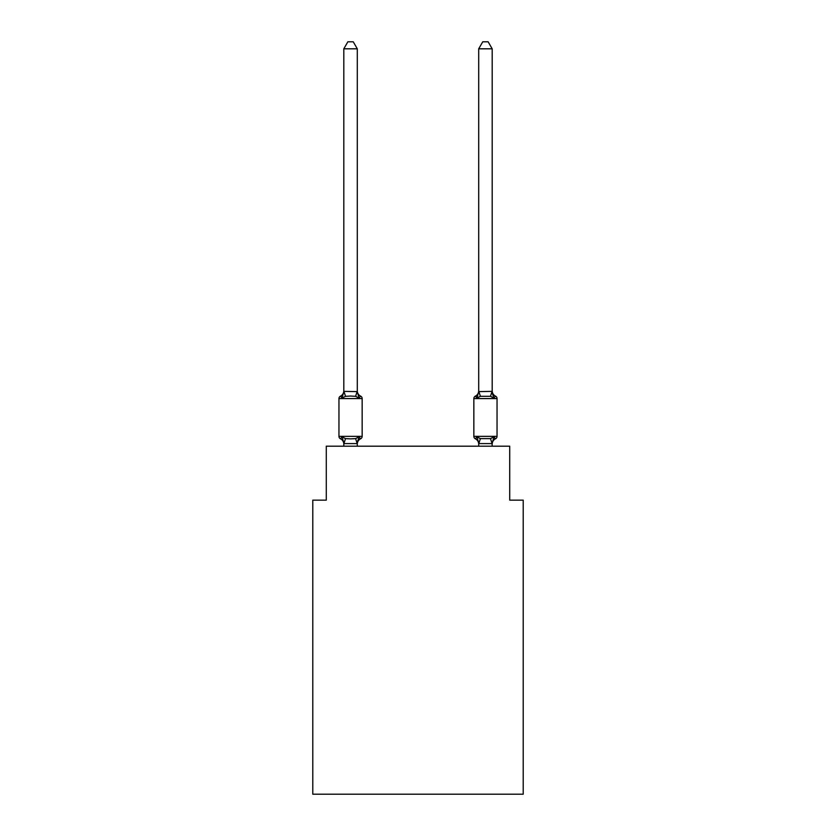 <?xml version="1.0" encoding="UTF-8"?>
<svg xmlns="http://www.w3.org/2000/svg" width="836" height="836" viewBox="0 0 836 836"><rect width="100%" height="100%" fill="white"/><g stroke="black" fill="none" stroke-linecap="round" stroke-linejoin="round"><path stroke-width="1.25" d="M523.211 794.2L523.211 500.147L509.72 500.147L509.72 446.194L326.28 446.194L326.28 500.147L312.789 500.147L312.789 794.2L523.211 794.2M358.184 437.771L358.989 436.873L357.191 443.592L343.92 443.592L342.123 436.873L340.471 438.775A2.696 2.696 0 0 1 338.956 436.34A2.696 2.696 0 0 0 340.471 438.775A2.696 2.696 0 0 1 338.956 436.34A2.696 2.696 0 0 0 340.471 438.775A2.696 2.696 0 0 1 338.956 436.34A2.696 2.696 0 0 0 340.471 438.775A2.696 2.696 0 0 1 338.956 436.34A2.696 2.696 0 0 0 340.471 438.775A2.696 2.696 0 0 1 338.956 436.34A2.696 2.696 0 0 0 340.471 438.775A2.696 2.696 0 0 1 338.956 436.34A2.696 2.696 0 0 0 340.471 438.775A2.696 2.696 0 0 1 338.956 436.34A2.696 2.696 0 0 0 340.471 438.775A2.696 2.696 0 0 1 338.956 436.34A2.696 2.696 0 0 0 340.471 438.775A2.696 2.696 0 0 1 338.956 436.34A2.696 2.696 0 0 0 340.471 438.775A2.696 2.696 0 0 1 338.956 436.34A2.696 2.696 0 0 0 340.471 438.775L342.123 436.873L340.471 438.775A2.696 2.696 0 0 1 338.956 436.34A2.696 2.696 0 0 0 340.471 438.775A2.696 2.696 0 0 1 338.956 436.34A2.696 2.696 0 0 0 340.471 438.775A2.696 2.696 0 0 1 338.956 436.34A2.696 2.696 0 0 0 340.471 438.775A2.696 2.696 0 0 1 338.956 436.34A2.696 2.696 0 0 0 340.471 438.775A2.696 2.696 0 0 1 338.956 436.34A2.696 2.696 0 0 0 340.471 438.775A2.696 2.696 0 0 1 338.956 436.34A2.696 2.696 0 0 0 340.471 438.775A2.696 2.696 0 0 1 338.956 436.34A2.696 2.696 0 0 0 340.471 438.775A2.696 2.696 0 0 1 338.956 436.34A2.696 2.696 0 0 0 340.471 438.775A2.696 2.696 0 0 1 338.956 436.34A2.696 2.696 0 0 0 340.471 438.775A2.696 2.696 0 0 1 338.956 436.34A2.696 2.696 0 0 0 340.471 438.775A2.696 2.696 0 0 1 338.956 436.34A2.696 2.696 0 0 0 340.471 438.775A2.696 2.696 0 0 1 338.956 436.34A2.696 2.696 0 0 0 340.471 438.775A2.696 2.696 0 0 1 338.956 436.34A2.696 2.696 0 0 0 340.471 438.775A2.696 2.696 0 0 1 338.956 436.34A2.696 2.696 0 0 0 340.471 438.775A2.696 2.696 0 0 1 338.956 436.34A2.696 2.696 0 0 0 340.471 438.775A2.696 2.696 0 0 1 338.956 436.34A2.696 2.696 0 0 0 340.471 438.775A2.696 2.696 0 0 1 338.956 436.34A2.696 2.696 0 0 0 340.471 438.775A2.696 2.696 0 0 1 338.956 436.34A2.696 2.696 0 0 0 340.471 438.775A2.696 2.696 0 0 1 338.956 436.34A2.696 2.696 0 0 0 340.471 438.775A2.696 2.696 0 0 1 338.956 436.34A2.696 2.696 0 0 0 340.471 438.775A2.696 2.696 0 0 1 338.956 436.34A2.696 2.696 0 0 0 340.471 438.775L342.123 436.873L340.471 438.775A2.696 2.696 0 0 1 338.956 436.34A2.696 2.696 0 0 0 340.471 438.775A2.696 2.696 0 0 1 338.956 436.34A2.696 2.696 0 0 0 340.471 438.775L342.123 436.873L340.471 438.775L342.123 436.873L340.471 438.775L342.123 436.873L340.471 438.775L342.123 436.873L340.471 438.775L342.123 436.873L340.471 438.775L342.123 436.873L340.471 438.775L342.123 436.873L340.471 438.775L342.123 436.873L340.471 438.775L342.123 436.873L340.471 438.775L342.123 436.873L340.471 438.775L342.123 436.873L340.471 438.775L342.123 436.873L340.471 438.775L342.123 436.873L340.471 438.775L342.123 436.873L340.471 438.775L342.123 436.873L340.471 438.775L342.123 436.873L345.498 438.607L350.556 438.879L355.613 438.607L358.989 436.873L360.64 438.775A2.696 2.696 0 0 0 362.155 436.34A2.696 2.696 0 0 1 360.64 438.775L359.867 438.398L360.64 438.775A2.696 2.696 0 0 0 362.155 436.34A2.696 2.696 0 0 1 360.64 438.775A2.696 2.696 0 0 0 362.155 436.34A2.696 2.696 0 0 1 360.64 438.775L359.867 438.398L360.64 438.775A2.696 2.696 0 0 0 362.155 436.34A2.696 2.696 0 0 1 360.64 438.775A2.696 2.696 0 0 0 362.155 436.34A2.696 2.696 0 0 1 360.64 438.775L359.867 438.398L360.64 438.775A2.696 2.696 0 0 0 362.155 436.34A2.696 2.696 0 0 1 360.64 438.775A2.696 2.696 0 0 0 362.155 436.34A2.696 2.696 0 0 1 360.64 438.775L359.867 438.398L360.64 438.775A2.696 2.696 0 0 0 362.155 436.34A2.696 2.696 0 0 1 360.64 438.775A2.696 2.696 0 0 0 362.155 436.34A2.696 2.696 0 0 1 360.64 438.775L359.867 438.398L360.64 438.775A2.696 2.696 0 0 0 362.155 436.34A2.696 2.696 0 0 1 360.64 438.775A2.696 2.696 0 0 0 362.155 436.34A2.696 2.696 0 0 1 360.64 438.775L359.867 438.398L360.64 438.775A2.696 2.696 0 0 0 362.155 436.34A2.696 2.696 0 0 1 360.64 438.775A2.696 2.696 0 0 0 362.155 436.34A2.696 2.696 0 0 1 360.64 438.775L359.867 438.398L360.64 438.775A2.696 2.696 0 0 0 362.155 436.34A2.696 2.696 0 0 1 360.64 438.775A2.696 2.696 0 0 0 362.155 436.34A2.696 2.696 0 0 1 360.64 438.775L359.867 438.398L360.64 438.775A2.696 2.696 0 0 0 362.155 436.34A2.696 2.696 0 0 1 360.64 438.775A2.696 2.696 0 0 0 362.155 436.34A2.696 2.696 0 0 1 360.64 438.775L359.867 438.398L360.64 438.775A2.696 2.696 0 0 0 362.155 436.34A2.696 2.696 0 0 1 360.64 438.775A2.696 2.696 0 0 0 362.155 436.34A2.696 2.696 0 0 1 360.64 438.775L359.867 438.398L360.64 438.775A2.696 2.696 0 0 0 362.155 436.34A2.696 2.696 0 0 1 360.64 438.775A2.696 2.696 0 0 0 362.155 436.34A2.696 2.696 0 0 1 360.64 438.775L359.867 438.398L360.64 438.775A2.696 2.696 0 0 0 362.155 436.34A2.696 2.696 0 0 1 360.64 438.775A2.696 2.696 0 0 0 362.155 436.34A2.696 2.696 0 0 1 360.64 438.775L359.867 438.398L360.64 438.775A2.696 2.696 0 0 0 362.155 436.34A2.696 2.696 0 0 1 360.64 438.775A2.696 2.696 0 0 0 362.155 436.34A2.696 2.696 0 0 1 360.64 438.775L359.867 438.398L360.64 438.775A2.696 2.696 0 0 0 362.155 436.34A2.696 2.696 0 0 1 360.64 438.775A2.696 2.696 0 0 0 362.155 436.34A2.696 2.696 0 0 1 360.64 438.775L359.867 438.398L360.64 438.775A2.696 2.696 0 0 0 362.155 436.34A2.696 2.696 0 0 1 360.64 438.775A2.696 2.696 0 0 0 362.155 436.34A2.696 2.696 0 0 1 360.64 438.775L359.867 438.398L360.64 438.775A2.696 2.696 0 0 0 362.155 436.34A2.696 2.696 0 0 1 360.64 438.775A2.696 2.696 0 0 0 362.155 436.34A2.696 2.696 0 0 1 360.64 438.775L359.867 438.398L360.64 438.775A2.696 2.696 0 0 0 362.155 436.34A2.696 2.696 0 0 1 360.64 438.775A2.696 2.696 0 0 0 362.155 436.34A2.696 2.696 0 0 1 360.64 438.775L358.989 436.873L360.64 438.775A5.936 5.936 0 0 0 357.296 444.104M357.296 48.812L343.815 48.812L347.86 41.8L353.252 41.8L357.296 48.812L357.296 391.614L358.989 398.051L360.64 396.149A2.696 2.696 0 0 1 362.155 398.573A2.696 2.696 0 0 0 360.64 396.149L358.989 398.051L360.64 396.149A2.696 2.696 0 0 1 362.155 398.573A2.696 2.696 0 0 0 360.64 396.149L358.989 398.051L360.64 396.149A2.696 2.696 0 0 1 362.155 398.573A2.696 2.696 0 0 0 360.64 396.149L358.989 398.051L360.64 396.149A2.696 2.696 0 0 1 362.155 398.573A2.696 2.696 0 0 0 360.64 396.149L358.989 398.051L360.64 396.149A2.696 2.696 0 0 1 362.155 398.573A2.696 2.696 0 0 0 360.64 396.149L358.989 398.051L360.64 396.149A2.696 2.696 0 0 1 362.155 398.573A2.696 2.696 0 0 0 360.64 396.149L358.989 398.051L360.64 396.149A2.696 2.696 0 0 1 362.155 398.573A2.696 2.696 0 0 0 360.64 396.149L358.989 398.051L360.64 396.149A2.696 2.696 0 0 1 362.155 398.573A2.696 2.696 0 0 0 360.64 396.149L358.989 398.051L360.64 396.149A2.696 2.696 0 0 1 362.155 398.573A2.696 2.696 0 0 0 360.64 396.149L358.989 398.051L360.64 396.149A2.696 2.696 0 0 1 362.155 398.573A2.696 2.696 0 0 0 360.64 396.149L358.989 398.051L360.64 396.149A2.696 2.696 0 0 1 362.155 398.573A2.696 2.696 0 0 0 360.64 396.149L358.989 398.051L360.64 396.149A2.696 2.696 0 0 1 362.155 398.573A2.696 2.696 0 0 0 360.64 396.149L358.989 398.051L360.64 396.149A2.696 2.696 0 0 1 362.155 398.573A2.696 2.696 0 0 0 360.64 396.149L358.989 398.051L360.64 396.149A2.696 2.696 0 0 1 362.155 398.573A2.696 2.696 0 0 0 360.64 396.149L358.989 398.051L360.64 396.149A2.696 2.696 0 0 1 362.155 398.573A2.696 2.696 0 0 0 360.64 396.149L358.989 398.051L360.64 396.149A2.696 2.696 0 0 1 362.155 398.573A2.696 2.696 0 0 0 360.64 396.149L358.989 398.051L360.64 396.149A2.696 2.696 0 0 1 362.155 398.573A2.696 2.696 0 0 0 360.64 396.149L358.989 398.051L360.64 396.149A2.696 2.696 0 0 1 362.155 398.573A2.696 2.696 0 0 0 360.64 396.149L358.989 398.051L360.64 396.149A2.696 2.696 0 0 1 362.155 398.573A2.696 2.696 0 0 0 360.64 396.149L358.989 398.051L360.64 396.149A2.696 2.696 0 0 1 362.155 398.573A2.696 2.696 0 0 0 360.64 396.149L358.989 398.051L360.64 396.149A2.696 2.696 0 0 1 362.155 398.573A2.696 2.696 0 0 0 360.64 396.149L358.989 398.051L360.64 396.149A2.696 2.696 0 0 1 362.155 398.573A2.696 2.696 0 0 0 360.64 396.149L358.989 398.051L360.64 396.149A2.696 2.696 0 0 1 362.155 398.573A2.696 2.696 0 0 0 360.64 396.149L358.989 398.051L360.64 396.149A2.696 2.696 0 0 1 362.155 398.573A2.696 2.696 0 0 0 360.64 396.149L358.989 398.051L360.64 396.149A2.696 2.696 0 0 1 362.155 398.573A2.696 2.696 0 0 0 360.64 396.149L358.989 398.051L360.64 396.149A2.696 2.696 0 0 1 362.155 398.573A2.696 2.696 0 0 0 360.64 396.149L358.989 398.051L360.64 396.149A2.696 2.696 0 0 1 362.155 398.573A2.696 2.696 0 0 0 360.64 396.149L358.989 398.051L360.64 396.149A2.696 2.696 0 0 1 362.155 398.573A2.696 2.696 0 0 0 360.64 396.149L358.989 398.051L360.64 396.149A2.696 2.696 0 0 1 362.155 398.573A2.696 2.696 0 0 0 360.64 396.149L358.989 398.051L360.64 396.149A2.696 2.696 0 0 1 362.155 398.573A2.696 2.696 0 0 0 360.64 396.149L358.989 398.051L360.64 396.149A2.696 2.696 0 0 1 362.155 398.573A2.696 2.696 0 0 0 360.64 396.149L358.989 398.051L360.64 396.149A2.696 2.696 0 0 1 362.155 398.573A2.696 2.696 0 0 0 360.64 396.149L358.989 398.051L360.64 396.149A2.696 2.696 0 0 1 362.155 398.573A2.696 2.696 0 0 0 360.64 396.149L358.989 398.051L355.613 396.316L350.556 396.045L345.498 396.316L342.123 398.051L340.471 396.149A2.696 2.696 0 0 0 338.956 398.573A2.696 2.696 0 0 1 340.471 396.149L341.245 396.525L340.471 396.149A2.696 2.696 0 0 0 338.956 398.573A2.696 2.696 0 0 1 340.471 396.149A2.696 2.696 0 0 0 338.956 398.573A2.696 2.696 0 0 1 340.471 396.149L341.245 396.525L340.471 396.149A2.696 2.696 0 0 0 338.956 398.573A2.696 2.696 0 0 1 340.471 396.149A2.696 2.696 0 0 0 338.956 398.573A2.696 2.696 0 0 1 340.471 396.149L341.245 396.525L340.471 396.149A2.696 2.696 0 0 0 338.956 398.573A2.696 2.696 0 0 1 340.471 396.149A2.696 2.696 0 0 0 338.956 398.573A2.696 2.696 0 0 1 340.471 396.149L341.245 396.525L340.471 396.149A2.696 2.696 0 0 0 338.956 398.573A2.696 2.696 0 0 1 340.471 396.149A2.696 2.696 0 0 0 338.956 398.573A2.696 2.696 0 0 1 340.471 396.149L341.245 396.525L340.471 396.149A2.696 2.696 0 0 0 338.956 398.573A2.696 2.696 0 0 1 340.471 396.149A2.696 2.696 0 0 0 338.956 398.573A2.696 2.696 0 0 1 340.471 396.149L341.245 396.525L340.471 396.149A2.696 2.696 0 0 0 338.956 398.573A2.696 2.696 0 0 1 340.471 396.149A2.696 2.696 0 0 0 338.956 398.573A2.696 2.696 0 0 1 340.471 396.149L341.245 396.525L340.471 396.149A2.696 2.696 0 0 0 338.956 398.573A2.696 2.696 0 0 1 340.471 396.149A2.696 2.696 0 0 0 338.956 398.573A2.696 2.696 0 0 1 340.471 396.149L341.245 396.525L340.471 396.149A2.696 2.696 0 0 0 338.956 398.573A2.696 2.696 0 0 1 340.471 396.149A2.696 2.696 0 0 0 338.956 398.573A2.696 2.696 0 0 1 340.471 396.149L341.245 396.525L340.471 396.149A2.696 2.696 0 0 0 338.956 398.573A2.696 2.696 0 0 1 340.471 396.149A2.696 2.696 0 0 0 338.956 398.573A2.696 2.696 0 0 1 340.471 396.149L341.245 396.525L340.471 396.149A2.696 2.696 0 0 0 338.956 398.573A2.696 2.696 0 0 1 340.471 396.149A2.696 2.696 0 0 0 338.956 398.573A2.696 2.696 0 0 1 340.471 396.149L341.245 396.525L340.471 396.149A2.696 2.696 0 0 0 338.956 398.573A2.696 2.696 0 0 1 340.471 396.149A2.696 2.696 0 0 0 338.956 398.573A2.696 2.696 0 0 1 340.471 396.149L341.245 396.525L340.471 396.149A2.696 2.696 0 0 0 338.956 398.573A2.696 2.696 0 0 1 340.471 396.149A2.696 2.696 0 0 0 338.956 398.573A2.696 2.696 0 0 1 340.471 396.149L341.245 396.525L340.471 396.149A2.696 2.696 0 0 0 338.956 398.573A2.696 2.696 0 0 1 340.471 396.149A2.696 2.696 0 0 0 338.956 398.573A2.696 2.696 0 0 1 340.471 396.149L341.245 396.525L340.471 396.149A2.696 2.696 0 0 0 338.956 398.573A2.696 2.696 0 0 1 340.471 396.149A2.696 2.696 0 0 0 338.956 398.573A2.696 2.696 0 0 1 340.471 396.149L341.245 396.525L340.471 396.149A2.696 2.696 0 0 0 338.956 398.573A2.696 2.696 0 0 1 340.471 396.149A2.696 2.696 0 0 0 338.956 398.573A2.696 2.696 0 0 1 340.471 396.149L341.245 396.525L340.471 396.149A2.696 2.696 0 0 0 338.956 398.573A2.696 2.696 0 0 1 340.471 396.149A2.696 2.696 0 0 0 338.956 398.573A2.696 2.696 0 0 1 340.471 396.149L342.123 398.051L340.471 396.149A5.936 5.936 0 0 0 343.815 390.809M340.471 396.149L342.123 398.051L340.471 396.149L342.123 398.051L340.471 396.149L342.123 398.051L340.471 396.149L342.123 398.051L340.471 396.149L342.123 398.051L340.471 396.149L342.123 398.051L340.471 396.149L342.123 398.051L340.471 396.149L342.123 398.051L340.471 396.149L342.123 398.051L340.471 396.149L342.123 398.051L340.471 396.149L342.123 398.051L340.471 396.149L342.123 398.051L340.471 396.149L342.123 398.051L340.471 396.149L342.123 398.051L340.471 396.149L342.123 398.051L340.471 396.149L342.123 398.051L343.815 391.363L357.296 391.614L357.296 390.809A5.936 5.936 0 0 0 360.64 396.149M357.296 443.31L357.933 440.133M495.529 438.775A2.696 2.696 0 0 0 497.044 436.34A2.696 2.696 0 0 1 495.529 438.775L494.755 438.398L495.529 438.775A2.696 2.696 0 0 0 497.044 436.34A2.696 2.696 0 0 1 495.529 438.775A2.696 2.696 0 0 0 497.044 436.34A2.696 2.696 0 0 1 495.529 438.775L494.755 438.398L495.529 438.775A2.696 2.696 0 0 0 497.044 436.34A2.696 2.696 0 0 1 495.529 438.775A2.696 2.696 0 0 0 497.044 436.34A2.696 2.696 0 0 1 495.529 438.775L494.755 438.398L495.529 438.775A2.696 2.696 0 0 0 497.044 436.34A2.696 2.696 0 0 1 495.529 438.775A2.696 2.696 0 0 0 497.044 436.34A2.696 2.696 0 0 1 495.529 438.775L494.755 438.398L495.529 438.775A2.696 2.696 0 0 0 497.044 436.34A2.696 2.696 0 0 1 495.529 438.775A2.696 2.696 0 0 0 497.044 436.34A2.696 2.696 0 0 1 495.529 438.775L494.755 438.398L495.529 438.775A2.696 2.696 0 0 0 497.044 436.34A2.696 2.696 0 0 1 495.529 438.775A2.696 2.696 0 0 0 497.044 436.34A2.696 2.696 0 0 1 495.529 438.775L494.755 438.398L495.529 438.775A2.696 2.696 0 0 0 497.044 436.34A2.696 2.696 0 0 1 495.529 438.775A2.696 2.696 0 0 0 497.044 436.34A2.696 2.696 0 0 1 495.529 438.775L494.755 438.398L495.529 438.775A2.696 2.696 0 0 0 497.044 436.34A2.696 2.696 0 0 1 495.529 438.775A2.696 2.696 0 0 0 497.044 436.34A2.696 2.696 0 0 1 495.529 438.775L494.755 438.398L495.529 438.775A2.696 2.696 0 0 0 497.044 436.34A2.696 2.696 0 0 1 495.529 438.775A2.696 2.696 0 0 0 497.044 436.34A2.696 2.696 0 0 1 495.529 438.775L494.755 438.398L495.529 438.775A2.696 2.696 0 0 0 497.044 436.34A2.696 2.696 0 0 1 495.529 438.775A2.696 2.696 0 0 0 497.044 436.34A2.696 2.696 0 0 1 495.529 438.775L494.755 438.398L495.529 438.775A2.696 2.696 0 0 0 497.044 436.34A2.696 2.696 0 0 1 495.529 438.775A2.696 2.696 0 0 0 497.044 436.34A2.696 2.696 0 0 1 495.529 438.775L494.755 438.398L495.529 438.775A2.696 2.696 0 0 0 497.044 436.34A2.696 2.696 0 0 1 495.529 438.775A2.696 2.696 0 0 0 497.044 436.34A2.696 2.696 0 0 1 495.529 438.775L494.755 438.398L495.529 438.775A2.696 2.696 0 0 0 497.044 436.34A2.696 2.696 0 0 1 495.529 438.775A2.696 2.696 0 0 0 497.044 436.34A2.696 2.696 0 0 1 495.529 438.775L494.755 438.398L495.529 438.775A2.696 2.696 0 0 0 497.044 436.34A2.696 2.696 0 0 1 495.529 438.775A2.696 2.696 0 0 0 497.044 436.34A2.696 2.696 0 0 1 495.529 438.775L494.755 438.398L495.529 438.775A2.696 2.696 0 0 0 497.044 436.34A2.696 2.696 0 0 1 495.529 438.775A2.696 2.696 0 0 0 497.044 436.34A2.696 2.696 0 0 1 495.529 438.775L494.755 438.398L495.529 438.775A2.696 2.696 0 0 0 497.044 436.34A2.696 2.696 0 0 1 495.529 438.775A2.696 2.696 0 0 0 497.044 436.34A2.696 2.696 0 0 1 495.529 438.775L494.755 438.398L495.529 438.775A2.696 2.696 0 0 0 497.044 436.34A2.696 2.696 0 0 1 495.529 438.775A2.696 2.696 0 0 0 497.044 436.34A2.696 2.696 0 0 1 495.529 438.775L493.877 436.873L495.529 438.775A5.936 5.936 0 0 0 492.185 444.104L492.185 444.104M477.638 395.919L477.011 398.051L475.36 396.149A2.696 2.696 0 0 0 473.845 398.573A2.696 2.696 0 0 1 475.36 396.149L477.011 398.051L477.638 395.919L477.011 398.051L477.638 395.919L477.011 398.051L477.638 395.919L477.011 398.051L477.638 395.919L477.011 398.051L477.638 395.919L477.011 398.051L477.638 395.919L477.011 398.051L477.638 395.919L477.011 398.051L477.638 395.919L477.011 398.051L477.638 395.919L477.011 398.051L477.638 395.919L477.011 398.051L477.638 395.919L477.011 398.051L477.638 395.919L477.011 398.051L477.638 395.919L477.011 398.051L477.638 395.919L477.011 398.051L477.638 395.919L477.011 398.051L477.638 395.919L477.011 398.051L480.386 396.316L490.502 396.316L493.877 398.051L495.529 396.149L493.877 398.051L492.467 393.641L493.877 398.051L495.529 396.149L493.877 398.051L492.467 393.641L493.877 398.051L495.529 396.149L493.877 398.051L492.467 393.641L493.877 398.051L495.529 396.149L493.877 398.051L492.467 393.641L493.877 398.051L495.529 396.149L493.877 398.051L492.467 393.641L493.877 398.051L495.529 396.149L493.877 398.051L492.467 393.641L493.877 398.051L495.529 396.149L493.877 398.051L492.467 393.641L493.877 398.051L495.529 396.149L493.877 398.051L492.467 393.641L493.877 398.051L495.529 396.149L493.877 398.051L492.467 393.641L493.877 398.051L495.529 396.149L493.877 398.051L492.467 393.641L493.877 398.051L495.529 396.149L493.877 398.051L492.467 393.641L493.877 398.051L495.529 396.149L493.877 398.051L492.467 393.641L493.877 398.051L495.529 396.149L493.877 398.051L492.467 393.641L493.877 398.051L495.529 396.149L493.877 398.051L492.467 393.641L493.877 398.051L495.529 396.149L493.877 398.051L492.467 393.641L493.877 398.051L495.529 396.149A2.696 2.696 0 0 1 497.044 398.573A2.696 2.696 0 0 0 495.529 396.149A2.696 2.696 0 0 1 497.044 398.573A2.696 2.696 0 0 0 495.529 396.149A2.696 2.696 0 0 1 497.044 398.573A2.696 2.696 0 0 0 495.529 396.149A2.696 2.696 0 0 1 497.044 398.573A2.696 2.696 0 0 0 495.529 396.149A2.696 2.696 0 0 1 497.044 398.573A2.696 2.696 0 0 0 495.529 396.149A2.696 2.696 0 0 1 497.044 398.573A2.696 2.696 0 0 0 495.529 396.149A2.696 2.696 0 0 1 497.044 398.573A2.696 2.696 0 0 0 495.529 396.149A2.696 2.696 0 0 1 497.044 398.573A2.696 2.696 0 0 0 495.529 396.149A2.696 2.696 0 0 1 497.044 398.573A2.696 2.696 0 0 0 495.529 396.149A2.696 2.696 0 0 1 497.044 398.573A2.696 2.696 0 0 0 495.529 396.149A2.696 2.696 0 0 1 497.044 398.573A2.696 2.696 0 0 0 495.529 396.149A2.696 2.696 0 0 1 497.044 398.573A2.696 2.696 0 0 0 495.529 396.149A2.696 2.696 0 0 1 497.044 398.573A2.696 2.696 0 0 0 495.529 396.149A2.696 2.696 0 0 1 497.044 398.573A2.696 2.696 0 0 0 495.529 396.149A2.696 2.696 0 0 1 497.044 398.573A2.696 2.696 0 0 0 495.529 396.149A2.696 2.696 0 0 1 497.044 398.573A2.696 2.696 0 0 0 495.529 396.149A2.696 2.696 0 0 1 497.044 398.573A2.696 2.696 0 0 0 495.529 396.149A2.696 2.696 0 0 1 497.044 398.573A2.696 2.696 0 0 0 495.529 396.149A2.696 2.696 0 0 1 497.044 398.573A2.696 2.696 0 0 0 495.529 396.149A2.696 2.696 0 0 1 497.044 398.573A2.696 2.696 0 0 0 495.529 396.149A2.696 2.696 0 0 1 497.044 398.573A2.696 2.696 0 0 0 495.529 396.149A2.696 2.696 0 0 1 497.044 398.573A2.696 2.696 0 0 0 495.529 396.149A2.696 2.696 0 0 1 497.044 398.573A2.696 2.696 0 0 0 495.529 396.149A2.696 2.696 0 0 1 497.044 398.573A2.696 2.696 0 0 0 495.529 396.149A2.696 2.696 0 0 1 497.044 398.573A2.696 2.696 0 0 0 495.529 396.149L493.877 398.051L492.467 393.641L493.877 398.051L495.529 396.149A2.696 2.696 0 0 1 497.044 398.573A2.696 2.696 0 0 0 495.529 396.149A2.696 2.696 0 0 1 497.044 398.573A2.696 2.696 0 0 0 495.529 396.149A2.696 2.696 0 0 1 497.044 398.573A2.696 2.696 0 0 0 495.529 396.149A2.696 2.696 0 0 1 497.044 398.573A2.696 2.696 0 0 0 495.529 396.149A2.696 2.696 0 0 1 497.044 398.573A2.696 2.696 0 0 0 495.529 396.149A2.696 2.696 0 0 1 497.044 398.573A2.696 2.696 0 0 0 495.529 396.149A2.696 2.696 0 0 1 497.044 398.573A2.696 2.696 0 0 0 495.529 396.149A2.696 2.696 0 0 1 497.044 398.573A2.696 2.696 0 0 0 495.529 396.149L493.877 398.051L495.529 396.149A5.936 5.936 0 0 1 492.185 390.809L492.185 390.809M492.185 391.363L492.185 48.812L478.704 48.812L478.704 391.614L492.185 391.363L493.877 398.051L492.467 393.641M478.704 446.194L478.704 444.104A5.936 5.936 0 0 0 475.36 438.775A2.696 2.696 0 0 1 473.845 436.34A2.696 2.696 0 0 0 475.36 438.775A2.696 2.696 0 0 1 473.845 436.34A2.696 2.696 0 0 0 475.36 438.775A5.936 5.936 0 0 1 478.704 444.104A5.936 5.936 0 0 0 475.36 438.775A2.696 2.696 0 0 1 473.845 436.34A2.696 2.696 0 0 0 475.36 438.775A2.696 2.696 0 0 1 473.845 436.34A2.696 2.696 0 0 0 475.36 438.775A5.936 5.936 0 0 1 478.704 444.104A5.936 5.936 0 0 0 475.36 438.775A2.696 2.696 0 0 1 473.845 436.34A2.696 2.696 0 0 0 475.36 438.775A2.696 2.696 0 0 1 473.845 436.34A2.696 2.696 0 0 0 475.36 438.775A5.936 5.936 0 0 1 478.704 444.104A5.936 5.936 0 0 0 475.36 438.775A2.696 2.696 0 0 1 473.845 436.34A2.696 2.696 0 0 0 475.36 438.775A2.696 2.696 0 0 1 473.845 436.34A2.696 2.696 0 0 0 475.36 438.775A5.936 5.936 0 0 1 478.704 444.104A5.936 5.936 0 0 0 475.36 438.775A2.696 2.696 0 0 1 473.845 436.34A2.696 2.696 0 0 0 475.36 438.775A2.696 2.696 0 0 1 473.845 436.34A2.696 2.696 0 0 0 475.36 438.775A5.936 5.936 0 0 1 478.704 444.104A5.936 5.936 0 0 0 475.36 438.775A2.696 2.696 0 0 1 473.845 436.34A2.696 2.696 0 0 0 475.36 438.775A2.696 2.696 0 0 1 473.845 436.34A2.696 2.696 0 0 0 475.36 438.775A5.936 5.936 0 0 1 478.704 444.104A5.936 5.936 0 0 0 475.36 438.775A2.696 2.696 0 0 1 473.845 436.34A2.696 2.696 0 0 0 475.36 438.775A2.696 2.696 0 0 1 473.845 436.34A2.696 2.696 0 0 0 475.36 438.775A5.936 5.936 0 0 1 478.704 444.104A5.936 5.936 0 0 0 475.36 438.775A2.696 2.696 0 0 1 473.845 436.34A2.696 2.696 0 0 0 475.36 438.775A2.696 2.696 0 0 1 473.845 436.34A2.696 2.696 0 0 0 475.36 438.775A5.936 5.936 0 0 1 478.704 444.104A5.936 5.936 0 0 0 475.36 438.775A2.696 2.696 0 0 1 473.845 436.34A2.696 2.696 0 0 0 475.36 438.775A2.696 2.696 0 0 1 473.845 436.34A2.696 2.696 0 0 0 475.36 438.775A5.936 5.936 0 0 1 478.704 444.104A5.936 5.936 0 0 0 475.36 438.775A2.696 2.696 0 0 1 473.845 436.34A2.696 2.696 0 0 0 475.36 438.775A2.696 2.696 0 0 1 473.845 436.34A2.696 2.696 0 0 0 475.36 438.775A5.936 5.936 0 0 1 478.704 444.104A5.936 5.936 0 0 0 475.36 438.775A2.696 2.696 0 0 1 473.845 436.34A2.696 2.696 0 0 0 475.36 438.775A2.696 2.696 0 0 1 473.845 436.34A2.696 2.696 0 0 0 475.36 438.775A5.936 5.936 0 0 1 478.704 444.104A5.936 5.936 0 0 0 475.36 438.775A2.696 2.696 0 0 1 473.845 436.34A2.696 2.696 0 0 0 475.36 438.775A2.696 2.696 0 0 1 473.845 436.34A2.696 2.696 0 0 0 475.36 438.775A5.936 5.936 0 0 1 478.704 444.104A5.936 5.936 0 0 0 475.36 438.775A2.696 2.696 0 0 1 473.845 436.34A2.696 2.696 0 0 0 475.36 438.775L477.011 436.873L475.36 438.775A2.696 2.696 0 0 1 473.845 436.34A2.696 2.696 0 0 0 475.36 438.775L477.011 436.873L475.36 438.775A5.936 5.936 0 0 1 478.704 444.104A5.936 5.936 0 0 0 475.36 438.775A2.696 2.696 0 0 1 473.845 436.34A2.696 2.696 0 0 0 475.36 438.775L477.011 436.873L475.36 438.775A2.696 2.696 0 0 1 473.845 436.34A2.696 2.696 0 0 0 475.36 438.775L477.011 436.873L475.36 438.775A5.936 5.936 0 0 1 478.704 444.104A5.936 5.936 0 0 0 475.36 438.775A2.696 2.696 0 0 1 473.845 436.34A2.696 2.696 0 0 0 475.36 438.775L477.011 436.873L475.36 438.775A2.696 2.696 0 0 1 473.845 436.34A2.696 2.696 0 0 0 475.36 438.775L477.011 436.873L475.36 438.775A5.936 5.936 0 0 1 478.704 444.104A5.936 5.936 0 0 0 475.36 438.775A2.696 2.696 0 0 1 473.845 436.34A2.696 2.696 0 0 0 475.36 438.775L477.011 436.873L475.36 438.775A2.696 2.696 0 0 1 473.845 436.34A2.696 2.696 0 0 0 475.36 438.775L477.011 436.873L475.36 438.775A5.936 5.936 0 0 1 478.704 444.104A5.936 5.936 0 0 0 475.36 438.775A2.696 2.696 0 0 1 473.845 436.34A2.696 2.696 0 0 0 475.36 438.775L477.011 436.873L475.36 438.775L477.011 436.873L475.36 438.775L477.011 436.873L475.36 438.775L477.011 436.873L475.36 438.775L477.011 436.873L475.36 438.775L477.011 436.873L475.36 438.775L477.011 436.873L475.36 438.775L477.011 436.873L475.36 438.775L477.011 436.873L475.36 438.775L477.011 436.873L475.36 438.775L477.011 436.873L475.36 438.775L477.011 436.873L475.36 438.775L477.011 436.873L480.386 438.607L490.502 438.607L493.877 436.873L490.502 438.607L492.08 443.592L478.809 443.592L477.011 436.873L475.36 438.775M492.185 446.194L492.08 443.592M475.36 396.149L476.133 396.525L475.36 396.149A2.696 2.696 0 0 0 473.845 398.573A2.696 2.696 0 0 1 475.36 396.149A2.696 2.696 0 0 0 473.845 398.573A2.696 2.696 0 0 1 475.36 396.149L476.133 396.525L475.36 396.149A2.696 2.696 0 0 0 473.845 398.573A2.696 2.696 0 0 1 475.36 396.149A2.696 2.696 0 0 0 473.845 398.573A2.696 2.696 0 0 1 475.36 396.149L476.133 396.525L475.36 396.149A2.696 2.696 0 0 0 473.845 398.573A2.696 2.696 0 0 1 475.36 396.149A2.696 2.696 0 0 0 473.845 398.573A2.696 2.696 0 0 1 475.36 396.149L476.133 396.525L475.36 396.149A2.696 2.696 0 0 0 473.845 398.573A2.696 2.696 0 0 1 475.36 396.149A2.696 2.696 0 0 0 473.845 398.573A2.696 2.696 0 0 1 475.36 396.149L476.133 396.525L475.36 396.149A2.696 2.696 0 0 0 473.845 398.573A2.696 2.696 0 0 1 475.36 396.149A2.696 2.696 0 0 0 473.845 398.573A2.696 2.696 0 0 1 475.36 396.149L476.133 396.525L475.36 396.149A2.696 2.696 0 0 0 473.845 398.573A2.696 2.696 0 0 1 475.36 396.149A2.696 2.696 0 0 0 473.845 398.573A2.696 2.696 0 0 1 475.36 396.149L476.133 396.525L475.36 396.149A2.696 2.696 0 0 0 473.845 398.573A2.696 2.696 0 0 1 475.36 396.149A2.696 2.696 0 0 0 473.845 398.573A2.696 2.696 0 0 1 475.36 396.149L476.133 396.525L475.36 396.149A2.696 2.696 0 0 0 473.845 398.573A2.696 2.696 0 0 1 475.36 396.149A2.696 2.696 0 0 0 473.845 398.573A2.696 2.696 0 0 1 475.36 396.149L476.133 396.525L475.36 396.149A2.696 2.696 0 0 0 473.845 398.573A2.696 2.696 0 0 1 475.36 396.149A2.696 2.696 0 0 0 473.845 398.573A2.696 2.696 0 0 1 475.36 396.149L476.133 396.525L475.36 396.149A2.696 2.696 0 0 0 473.845 398.573A2.696 2.696 0 0 1 475.36 396.149A2.696 2.696 0 0 0 473.845 398.573A2.696 2.696 0 0 1 475.36 396.149L476.133 396.525L475.36 396.149A2.696 2.696 0 0 0 473.845 398.573A2.696 2.696 0 0 1 475.36 396.149A2.696 2.696 0 0 0 473.845 398.573A2.696 2.696 0 0 1 475.36 396.149L476.133 396.525L475.36 396.149A2.696 2.696 0 0 0 473.845 398.573A2.696 2.696 0 0 1 475.36 396.149A2.696 2.696 0 0 0 473.845 398.573A2.696 2.696 0 0 1 475.36 396.149L476.133 396.525L475.36 396.149A2.696 2.696 0 0 0 473.845 398.573A2.696 2.696 0 0 1 475.36 396.149A2.696 2.696 0 0 0 473.845 398.573A2.696 2.696 0 0 1 475.36 396.149L476.133 396.525L475.36 396.149A2.696 2.696 0 0 0 473.845 398.573A2.696 2.696 0 0 1 475.36 396.149A2.696 2.696 0 0 0 473.845 398.573A2.696 2.696 0 0 1 475.36 396.149L476.133 396.525L475.36 396.149A2.696 2.696 0 0 0 473.845 398.573A2.696 2.696 0 0 1 475.36 396.149A2.696 2.696 0 0 0 473.845 398.573A2.696 2.696 0 0 1 475.36 396.149L476.133 396.525L475.36 396.149A2.696 2.696 0 0 0 473.845 398.573A2.696 2.696 0 0 1 475.36 396.149A2.696 2.696 0 0 0 473.845 398.573L473.845 436.34L497.044 436.34L497.044 398.573L473.845 398.573A2.696 2.696 0 0 1 475.36 396.149L477.011 398.051L475.36 396.149A5.936 5.936 0 0 0 478.704 390.809M343.815 391.363L343.815 48.812M343.815 446.194L343.815 444.104A5.936 5.936 0 0 0 340.471 438.775M357.296 391.363L357.296 390.809M358.989 436.873L360.64 438.775M338.956 398.573L338.956 436.34L362.155 436.34L362.155 398.573L338.956 398.573M357.296 446.194L357.296 443.55M477.011 398.051L478.704 391.363M493.877 436.873L492.185 443.55M478.704 48.812L482.748 41.8L488.14 41.8L492.185 48.812M345.498 438.607L343.92 443.592M355.613 438.607L357.191 443.592M343.92 391.332L345.498 396.316M357.191 391.332L355.613 396.316M478.809 443.592L480.386 438.607M490.502 396.316L492.08 391.332M480.386 396.316L478.809 391.332"/></g></svg>

